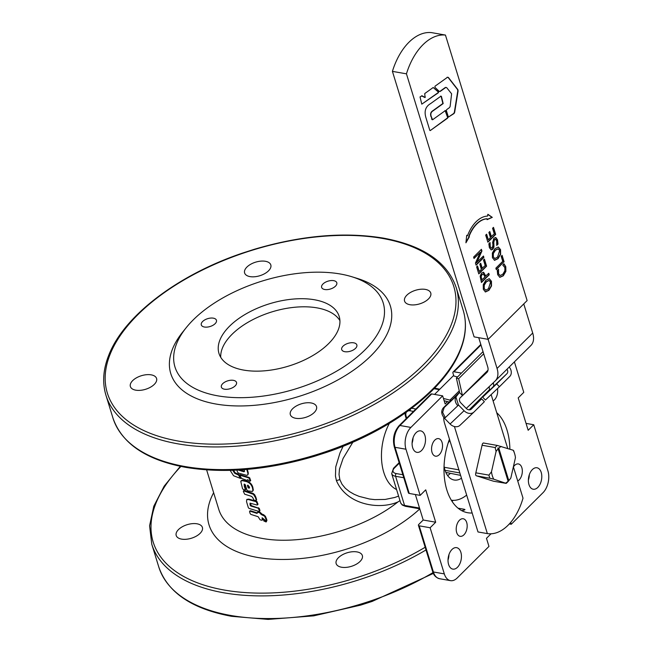 <?xml version="1.0" encoding="UTF-8"?>
<svg xmlns="http://www.w3.org/2000/svg" width="652" height="652" viewBox="0 0 652 652"><rect width="100%" height="100%" fill="white"/><g stroke="black" fill="none" stroke-linecap="round" stroke-linejoin="round"><path stroke-width="0.98" d="M247.841 485.137L249.105 487.72L248.681 488.161L249.439 487.011L247.939 485.178L247.41 485.544L248.037 487.59L249.488 488.03M249.105 487.72L249.577 487.729M247.939 485.178L247.41 485.544L247.801 485.129M246.79 469.44L247.931 473.491L247.833 474.754L246.872 475.365L238.404 473.075L237.54 472.162L236.961 470.288L237.467 469.807L244.011 471.763L244.533 471.274L244.084 469.619M239.634 469.953L244.533 471.323M247.304 469.391L248.339 473.173L247.833 474.754M232.699 470.288L234.826 473.352L238.493 475.055L240.433 478.381L233.571 475.74L230.132 470.369M240.947 477.639L240.433 478.381M241.077 477.508L240.89 477.949L241.077 477.508M233.44 470.263L235.315 472.928L238.167 474.004L239.341 475.145M241.493 478.372L239.586 475.112L248.885 477.94L250.278 480.777L249.284 481.054L247.67 479.636L246.978 480.426L241.493 478.372M247.711 479.668L246.978 480.426M239.398 475.544L240.042 474.672L239.855 475.112L240.042 474.672L249.276 477.492L250.67 480.328L249.83 481.2M250.67 480.328L250.229 480.752L250.67 480.328M244.679 484.183L244.158 485.732L245.323 489.448L244.81 489.945L243.229 489.399L242.528 488.674L240.759 481.372L242.088 480.614L245.193 481.298C248.934 482.048 251.354 484.216 252.446 487.81L252.919 490.377L252.3 491.453L247.67 490.858L246.945 490.141L245.299 484.762L244.011 484.265M244.361 484.143L245.771 489.008L244.81 489.945M245.771 489.008L245.266 489.505L245.771 489.008M241.305 480.736L242.422 480.174L245.625 480.858C249.406 481.608 251.811 483.776 252.837 487.362L253.31 489.986L252.789 490.956M243.351 491.445L243.848 490.964L253.441 494.346L255.462 497.615L255.853 497.166L256.595 499.595L255.649 500.581L253.987 500.141L252.617 497.378L251.403 496.319L244.671 494.192L243.351 491.445L244.313 490.532L253.155 493.442L254.687 494.762L255.853 497.166M243.815 491.013L244.313 490.532L243.815 491.013M255.462 497.615L256.203 500.043L255.649 500.581M248.347 507.68L246.537 501.681L246.7 499.693L248.306 499.522L256.195 501.738L257.564 504.469L257.01 505.015L250.001 503.165L250.189 505.349L250.898 506.074L258.176 508.177L259.545 510.907L258.991 511.445L249.04 508.413L248.347 507.68M250.164 503.148L251.346 505.634L259.309 508.421L259.936 510.459L258.991 511.445M259.936 510.459L259.382 510.997L259.936 510.459M246.986 499.53L248.746 499.082L256.595 501.29L257.956 504.02L257.01 505.015M257.956 504.02L257.401 504.566L257.956 504.02M250.189 513.67L249.569 511.665L250.066 511.184L256.969 513.377L257.98 512.285L259.602 512.7L261.216 514.501L264.606 516.172L266.587 520.63L265.992 520.842L262.112 517.761L262.3 519.717L261.721 520.247L260.083 519.774L258.127 516.71L250.881 514.404L250.189 513.67M262.234 517.794L262.691 519.269L261.721 520.247M262.691 519.269L262.12 519.807L262.691 519.269M261.802 514.648L262.185 514.2L263.652 514.721L265.462 516.327L266.945 520.182L265.992 520.842M266.945 520.182L266.35 520.394L266.945 520.182M257.442 512.814L258.388 511.836L257.85 512.366L258.388 511.836L260.001 512.252L262.185 514.2M249.569 511.665L250.531 510.744L250.034 511.225L250.531 510.744L257.385 512.937L257.874 512.456M263.742 520.899L263.783 519.66L265.992 521.942L263.742 520.899M266.318 520.981L265.992 521.942M263.4 519.791L264.084 519.302M343.107 446.27L339.928 453.116L335.747 466.873L335.462 476.131L336.399 480.573C346.701 504.974 379.211 510.092 397.907 501.95C363.278 529.726 301.974 546.091 261.631 538.316A108.941 56.463 162.9 0 1 218.787 509.432L206.619 469.88M421.795 104.149L438.087 92.674L438.177 91.908L433.197 87.507L424.737 93.562L425.071 97.515L422.097 95.795L420.027 96.928L421.795 104.149L438.397 92.723L438.486 91.965L433.197 87.507M425.039 96.977L424.762 97.458L421.542 95.844M425.348 97.026L424.762 97.458M429.839 130.416L425.968 117.767C423.996 111.264 425.528 106.553 430.564 103.627L440.956 96.146L441.412 96.357L440.956 96.146M445.08 110.498L447.549 117.27L447.329 118.053L430.23 130.596L447.647 118.11L447.859 117.319L445.389 110.555L432.578 119.772L431.298 116.7C430.287 114.027 430.948 112.03 433.27 110.701L443.173 103.578L441.412 96.357L440.646 96.088M432.578 119.772L431.877 119.536L431.298 116.7M441.102 96.3L442.863 103.521L432.961 110.644C430.768 111.891 430.108 113.896 430.988 116.643M450.141 106.423L449.546 107.564L446.62 109.666L446.367 110.579L448.38 117.124L454.053 113.513L454.648 112.388L458.095 90.905L457.867 89.626L448.34 77.392L447.492 77.278L435.023 86.194L434.892 87.295L439.301 91.443L440.157 91.467L445.764 87.458L446.604 87.555L451.608 93.798L450.141 106.423M448.38 117.124L453.743 113.456L454.338 112.34L457.786 90.848L457.557 89.569L448.03 77.335L447.174 77.229M448.03 77.335L447.492 77.278M438.992 91.386L439.847 91.41L445.446 87.401L446.604 87.555M439.301 91.443L439.847 91.41M398.584 496.091L394.925 497.427L385.136 499.448L374.778 499.619L369.513 499.016L359.073 496.368L354.117 494.281L349.472 491.608L345.332 488.283L342.031 484.289L339.863 479.644L339.032 474.526L339.464 469.171L343.082 458.47L352.862 442.186M399.994 500.663L397.907 501.95M339.92 320.637A62.885 32.592 -17.1 0 0 291.623 307.605A62.885 32.592 -17.1 0 0 232.039 334.321A62.885 32.592 -17.1 0 0 220.726 357.312M328.608 343.628A62.885 32.592 -17.1 0 0 339.187 316.44A62.885 32.592 -17.1 0 0 293.017 299.089A62.885 32.592 -17.1 0 0 229.545 326.22A62.885 32.592 -17.1 0 0 218.974 353.417A62.885 32.592 -17.1 0 0 265.144 370.768A62.885 32.592 -17.1 0 0 328.608 343.628M193.277 319.847A108.941 56.463 -17.1 0 0 186.195 327.703A108.941 56.463 -17.1 0 0 223.375 396.677A108.941 56.463 -17.1 0 0 364.875 350.002A108.941 56.463 -17.1 0 0 351.835 276.741A108.941 56.463 -17.1 0 0 193.277 319.847M186.195 327.703L182.625 332.161A114.882 59.544 -17.1 0 0 221.835 404.908A114.882 59.544 -17.1 0 0 371.053 355.682A114.882 59.544 -17.1 0 0 357.304 278.428L351.835 276.741M425.373 289.398A13.7 7.099 162.9 0 1 430.76 293.025A13.7 7.099 162.9 0 1 424.648 301.762A13.7 7.099 162.9 0 1 409.961 304.72A13.7 7.099 162.9 0 1 404.566 301.085A13.7 7.099 162.9 0 1 410.687 292.349A13.7 7.099 162.9 0 1 425.373 289.398M356.962 551.91A13.7 7.099 162.9 0 1 362.349 555.537A13.7 7.099 162.9 0 1 356.228 564.273A13.7 7.099 162.9 0 1 341.542 567.232A13.7 7.099 162.9 0 1 336.155 563.597A13.7 7.099 162.9 0 1 342.267 554.86A13.7 7.099 162.9 0 1 356.962 551.91M311.134 402.96A13.7 7.099 162.9 0 1 316.522 406.587A13.7 7.099 162.9 0 1 310.409 415.324A13.7 7.099 162.9 0 1 295.723 418.282A13.7 7.099 162.9 0 1 290.336 414.648A13.7 7.099 162.9 0 1 296.448 405.911A13.7 7.099 162.9 0 1 311.134 402.96M197.01 523.801A13.7 7.099 162.9 0 1 202.397 527.435A13.7 7.099 162.9 0 1 196.285 536.164A13.7 7.099 162.9 0 1 181.598 539.122A13.7 7.099 162.9 0 1 176.203 535.488A13.7 7.099 162.9 0 1 182.324 526.751A13.7 7.099 162.9 0 1 197.01 523.801M151.191 374.851A13.7 7.099 162.9 0 1 156.578 378.486A13.7 7.099 162.9 0 1 150.457 387.215A13.7 7.099 162.9 0 1 135.771 390.173A13.7 7.099 162.9 0 1 130.384 386.538A13.7 7.099 162.9 0 1 136.496 377.801A13.7 7.099 162.9 0 1 151.191 374.851M265.421 261.289A13.7 7.099 162.9 0 1 270.808 264.924A13.7 7.099 162.9 0 1 264.696 273.653A13.7 7.099 162.9 0 1 250.009 276.611A13.7 7.099 162.9 0 1 244.622 272.976A13.7 7.099 162.9 0 1 250.735 264.239A13.7 7.099 162.9 0 1 265.421 261.289M472.162 512.994A53.48 32.111 -80 0 1 467.688 512.725A53.48 32.111 -80 0 1 449.464 439.195M461.632 510.597A53.48 32.111 100 0 0 464.493 509.97L464.974 509.595L464.257 509.269L458.054 508.177M464.493 509.97L464.974 509.595M452.007 501.282A53.48 32.111 100 0 0 453.181 500.361M353.734 342.83A7.922 4.108 162.9 0 1 356.848 344.932A7.922 4.108 162.9 0 1 353.319 349.985A7.922 4.108 162.9 0 1 344.818 351.697A7.922 4.108 162.9 0 1 341.705 349.594A7.922 4.108 162.9 0 1 345.242 344.541A7.922 4.108 162.9 0 1 353.734 342.83M333.669 280.653A7.922 4.108 162.9 0 1 336.791 282.756A7.922 4.108 162.9 0 1 333.253 287.809A7.922 4.108 162.9 0 1 324.761 289.512A7.922 4.108 162.9 0 1 321.64 287.418A7.922 4.108 162.9 0 1 325.177 282.365A7.922 4.108 162.9 0 1 333.669 280.653M213.334 318.16A7.922 4.108 162.9 0 1 216.448 320.262A7.922 4.108 162.9 0 1 212.911 325.315A7.922 4.108 162.9 0 1 204.418 327.019A7.922 4.108 162.9 0 1 201.305 324.924A7.922 4.108 162.9 0 1 204.842 319.871A7.922 4.108 162.9 0 1 213.334 318.16M233.4 380.336A7.922 4.108 162.9 0 1 236.513 382.439A7.922 4.108 162.9 0 1 232.976 387.492A7.922 4.108 162.9 0 1 224.484 389.203A7.922 4.108 162.9 0 1 221.37 387.101A7.922 4.108 162.9 0 1 224.907 382.048A7.922 4.108 162.9 0 1 233.4 380.336M463.939 534.819A8.916 5.355 -80 0 1 460.157 536.319A8.916 5.355 -80 0 1 456.221 529.701A8.916 5.355 -80 0 1 459.456 520.247A8.916 5.355 -80 0 1 463.238 518.756A8.916 5.355 -80 0 1 467.174 525.373A8.916 5.355 -80 0 1 463.939 534.819M457.468 567.289A10.897 6.544 -80 0 1 452.847 569.114A10.897 6.544 -80 0 1 448.03 561.03A10.897 6.544 -80 0 1 451.991 549.481A10.897 6.544 -80 0 1 456.612 547.656A10.897 6.544 -80 0 1 461.429 555.74A10.897 6.544 -80 0 1 457.468 567.289M513.409 466.93A8.916 5.355 -80 0 1 518.389 463.939A8.916 5.355 -80 0 1 521.861 467.728A8.916 5.355 -80 0 1 517.745 481.021M541.217 472.407A10.897 6.544 -80 0 1 540.141 484.028A10.897 6.544 -80 0 1 533.206 489.228A10.897 6.544 -80 0 1 528.959 484.591A10.897 6.544 -80 0 1 530.027 472.969A10.897 6.544 -80 0 1 536.971 467.769A10.897 6.544 -80 0 1 541.217 472.407M528.381 480.068A10.897 6.544 100 0 0 529.318 474.737M492.064 383.93A8.916 5.355 -80 0 1 493.556 383.775M497.46 388.6A8.916 5.355 -80 0 1 494.436 399.863A8.916 5.355 -80 0 1 493.091 400.89M432.031 452.382A8.916 5.355 -80 0 1 432.904 442.879A8.916 5.355 -80 0 1 438.584 438.625A8.916 5.355 -80 0 1 442.056 442.415A8.916 5.355 -80 0 1 441.184 451.926A8.916 5.355 -80 0 1 435.503 456.18A8.916 5.355 -80 0 1 432.031 452.382M412.675 447.704A10.897 6.544 -80 0 1 413.751 436.082A10.897 6.544 -80 0 1 420.687 430.882A10.897 6.544 -80 0 1 424.933 435.52A10.897 6.544 -80 0 1 423.865 447.142A10.897 6.544 -80 0 1 416.921 452.341A10.897 6.544 -80 0 1 412.675 447.704M491.021 533.801L486.473 538.324L488.967 546.417L457.207 577.982A15.844 9.511 -80 0 1 450.483 580.639L439.562 578.715A15.844 9.511 -80 0 1 438.82 578.536A15.844 9.511 -80 0 1 433.393 571.975L419.195 525.83A1.98 1.027 162.9 0 1 418.421 525.316A1.98 1.027 162.9 0 1 418.421 525.308A1.98 1.027 162.9 0 1 418.755 524.452L423.205 520.019L415.365 494.526M389.334 423.392A43.578 26.162 100 0 0 396.579 489.554M409.236 493.45L420.157 495.373L405.96 449.228L395.039 447.313A1.98 1.027 -17.1 0 1 394.264 446.791A1.98 1.027 -17.1 0 0 394.264 446.791L408.454 492.928A1.98 1.027 -17.1 0 0 408.454 492.928A1.98 1.027 -17.1 0 0 408.462 492.936A1.98 1.027 -17.1 0 0 409.236 493.45L395.039 447.313A15.844 9.511 -80 0 1 394.835 435.552A15.844 9.511 -80 0 1 399.969 425.495L431.722 393.93A1.98 1.206 -134.8 0 0 430.825 394.142A1.98 1.206 -134.8 0 0 430.768 394.207M405.96 449.228A15.844 9.511 -80 0 1 405.756 437.476A15.844 9.511 -80 0 1 410.89 427.419L442.643 395.845L445.137 403.947L447.484 401.608M450.483 580.639A15.844 9.511 -80 0 1 449.741 580.451A15.844 9.511 -80 0 1 444.314 573.89L430.116 527.753L435.691 522.211L425.723 489.831L420.157 495.373M526.042 423.392L533.735 424.745L547.933 470.883A15.844 9.511 -80 0 1 548.136 482.635A15.844 9.511 -80 0 1 543.002 492.7L511.249 524.265L510.679 522.415M453.833 376.008L452.944 373.123A1.98 1.206 45.2 0 1 453.05 372.056A1.98 1.206 45.2 0 1 453.107 371.99A1.98 1.206 45.2 0 1 454.004 371.779L461.445 373.083M508.78 480.565L508.128 481.315L497.867 447.957L498.821 448.201L508.78 480.565A19.805 11.891 100 0 0 509.994 479.147L508.307 481.282A22.005 13.211 -80 0 1 507.272 482.398A22.005 13.211 -80 0 1 506.188 483.385L493.491 481.217A1.98 1.19 100 0 0 493.588 481.233A1.98 1.19 100 0 0 493.89 481.225M509.994 479.147A19.805 11.891 100 0 0 510.858 477.949L515.455 457.631A19.805 11.891 100 0 0 514.607 453.637A19.805 11.891 100 0 0 514.526 453.376A19.805 11.891 100 0 0 513.173 450.23L497.28 445.438L483.409 443.001M483.613 442.977L483.8 443.01A1.98 1.19 100 0 0 483.702 442.993A1.98 1.19 100 0 0 482.863 443.319A1.98 1.19 100 0 0 482.227 444.582L482.072 445.243L495.161 447.549L496.074 451.486L491.478 471.803A19.805 11.891 100 0 0 492.325 475.797A19.805 11.891 100 0 0 493.76 479.204L506.188 483.385M491.478 471.803L488.927 475.129L475.838 472.83L475.691 473.499A1.98 1.19 100 0 0 475.716 474.966A1.98 1.19 100 0 0 476.392 475.789L493.099 481.086M476.791 475.911L489.872 478.218A22.005 13.211 -80 0 1 489.359 476.718A22.005 13.211 -80 0 1 488.927 475.129M495.161 447.549A22.005 13.211 -80 0 1 496.205 446.424A22.005 13.211 -80 0 1 497.28 445.438M488.014 370.157L462.455 395.56L459.44 392.471A3.961 2.412 -134.8 0 0 459.391 391.404L456.376 378.119L458.641 378.706L462.455 395.56L460.231 397.769L486.824 372.528A9.902 6.031 -134.8 0 0 486.881 372.463A9.902 6.031 -134.8 0 0 488.022 370.108A9.902 6.031 -134.8 0 0 487.696 366.815L478.739 337.687M488.095 339.333L497.06 368.462A21.785 13.268 45.2 0 1 497.769 375.707A21.785 13.268 45.2 0 1 495.259 380.898A21.785 13.268 45.2 0 1 495.129 381.021L466.262 408.437M530.777 345.584A21.785 13.268 -134.8 0 0 530.915 345.454A21.785 13.268 -134.8 0 0 533.418 340.262A21.785 13.268 -134.8 0 0 532.708 333.017L523.76 303.922M509.212 367.027A7.922 6.284 -133.5 0 1 511.258 371.705A7.922 6.284 -133.5 0 1 509.725 376.497L499.424 386.742L496.653 383.906L506.954 373.661A3.961 3.138 46.5 0 0 507.721 371.265A3.961 3.138 46.5 0 0 506.954 369.268M493.165 382.887A3.961 3.138 -133.5 0 1 493.727 384.558A3.961 3.138 -133.5 0 1 492.961 386.954L482.651 397.198L485.422 400.026L499.424 386.742M460.231 397.769A3.961 3.138 46.5 0 0 459.464 400.165A3.961 3.138 46.5 0 0 460.768 402.822L466.31 408.486A3.961 3.138 46.5 0 0 468.918 409.839A3.961 3.138 46.5 0 0 471.266 409.146A3.961 3.138 46.5 0 0 471.306 409.106L481.608 398.861L484.379 401.689L474.077 411.934A7.922 6.284 -133.5 0 1 473.988 412.015A7.922 6.284 -133.5 0 1 469.301 413.409A7.922 6.284 -133.5 0 1 464.077 410.703L458.462 404.957L455.919 397.003L459.44 392.471M443.441 398.445L449.937 400.132A3.961 2.412 45.2 0 0 451.013 400.222L443.213 407.973C440.899 411.086 441.314 414.509 444.468 418.242L450.084 423.996A7.922 6.284 46.5 0 0 455.3 426.701A7.922 6.284 46.5 0 0 459.994 425.308A7.922 6.284 46.5 0 0 460.076 425.226L473.906 412.097M466.661 495.096A44.018 26.43 -80 0 1 451.355 500.239M461.477 478.234A23.594 14.165 -80 0 1 454.126 480.002A23.594 14.165 -80 0 1 444.061 466.115M448.103 443.148A23.594 14.165 -80 0 1 449.831 440.385M447.671 475.626A23.594 14.165 100 0 0 450.116 473.588A23.594 14.165 100 0 0 450.165 473.539M457.533 376.97L453.246 375.854L434.558 394.427M456.376 378.119L483.026 351.624M481.608 398.861L470.116 409.774M449.179 402.048L444.151 400.744M458.641 378.706L483.694 353.8M496.653 383.906L482.651 397.198M481.176 249.545L481.616 250.955L476.433 262.658L483.466 256.024L483.898 257.426L476.099 265.185L475.447 263.041L480.214 252.34L474.037 258.477L473.605 257.075L481.404 249.317L481.926 251.012L476.742 262.707M480.214 252.34L473.955 258.2M483.238 256.252L483.588 257.377L476.017 264.899M484.183 259.309L486.278 266.122L478.707 273.644M480.483 263.481L481.999 268.404L485.202 265.584L483.482 260.001L484.412 259.08L486.588 266.171L478.788 273.93L476.612 266.839L477.533 265.918L479.253 271.501L481.388 269.382L479.782 264.174L480.703 263.253L482.309 268.461M477.305 266.146L479.253 271.501M488.902 280.458L486.017 281.811L483.939 285.087L483.906 288.396L485.797 290.164L488.446 288.746L490.548 282.153L489.065 280.482L486.327 281.868L484.257 285.144L484.216 288.453L485.487 290.107M489.22 278.665L491.453 281.273L491.51 285.983L488.927 290.319L485.495 291.949L483.319 289.349L483.254 284.647L485.846 280.295L489.261 278.673L491.135 281.216L491.2 285.926L488.617 290.262L485.186 291.892M493.262 227.589L495.365 234.402L487.786 241.925M489.562 231.762L491.078 236.692L494.289 233.864L492.57 228.281L493.491 227.361L495.675 234.451L487.875 242.21L485.691 235.119L486.612 234.198L488.332 239.781L490.467 237.662L488.87 232.454L489.791 231.533L491.396 236.741M486.392 234.427L488.332 239.781M495.479 237.491L497.199 239.781L497.737 244.101L496.767 245.07M489.807 242.642L489.937 246.643L491.225 248.11M495.316 239.211L494.257 239.553L493.491 242.137L493.654 247.092L492.472 249.227L491.078 249.871M497.737 244.101L496.742 245.454L496.645 240.841L495.471 239.227L494.566 239.61L493.8 242.194L493.963 247.149L492.782 249.284L491.241 249.903L489.383 247.695L488.845 243.815L490.084 242.585L490.247 246.7L491.38 248.159L492.195 247.817L492.953 245.136L492.643 242.405L493.923 238.2L495.895 237.581L497.509 239.838L498.046 244.158M487.843 214.427L491.991 217.32L487.109 219.455M466.71 235.405L467.492 235.731A32.869 19.739 -80 0 1 487.598 216.081L487.867 214.28L492.301 217.377L487.077 219.659L487.199 218.827A30.106 18.077 100 0 0 469 236.578L469.367 236.782L465.919 242.813L466.726 235.29L467.492 235.731M487.199 218.827L486.889 218.779A30.106 18.077 100 0 0 468.69 236.521L469.057 236.725L465.993 242.071M503.711 263.791L505.463 266.652L505.561 271.313L502.994 275.731L499.587 277.271M498.25 269.382L498.267 273.783L500.149 275.551L502.822 274.215L504.86 270.825L504.876 267.581L502.782 265.079L504.02 263.848L505.781 266.709L505.879 271.371L503.303 275.788L499.897 277.328L497.688 274.712L497.272 270.556L498.527 269.317L498.576 273.84L500.149 275.551M501.877 255.576L503.809 261.859L496.237 269.39M503.809 261.859L496.319 269.667L495.862 268.159L502.733 261.33L501.176 256.269L502.097 255.348L504.118 261.917M498.014 248.82L495.121 250.181L493.051 253.449L493.01 256.758L494.909 258.526L497.549 257.116L499.66 250.523L498.177 248.844L495.438 250.229L493.36 253.506L493.328 256.815L494.599 258.477M498.324 247.026L500.557 249.635L500.622 254.345L498.038 258.681L494.607 260.311L492.431 257.719L492.358 253.017L494.949 248.665L498.372 247.035L500.247 249.586L500.312 254.296L497.721 258.624L494.297 260.262M483.14 273.995L481.787 274.508L480.85 276.505L481.559 280.067L484.982 277.035L483.45 274.052L482.097 274.557L481.16 276.562L481.869 280.124M483.271 272.226L485.553 276.098L488.772 273.261L489.236 274.769L481.437 282.52L480.133 276.228L481.583 273.025L483.621 272.291L485.862 276.155M488.544 273.49L488.918 274.712L481.347 282.243M406.449 73.831A56.447 33.896 -80 0 1 445.446 35.069L527.126 300.572L488.136 339.342L406.449 73.831L392.414 71.37L474.094 336.872L488.136 339.342M445.446 35.069L431.404 32.6A56.447 33.896 100 0 0 392.414 71.37M454.42 426.538L487.362 533.597L477.997 531.959L444.591 423.352A21.785 13.268 45.2 0 1 443.751 417.435M489.774 390.116L489.603 389.554A9.902 6.031 45.2 0 1 489.236 386.612M487.362 533.597A49.519 29.731 100 0 0 523.01 498.161L513.377 466.824M507.737 448.511L491.152 394.59M482.072 445.243L475.838 472.83M514.526 453.376L514.02 451.812A22.005 13.211 -80 0 0 513.597 450.613L513.173 450.23M458.894 469.856L444.273 467.288M489.872 478.218L493.76 479.204M501.168 446.424A19.805 11.891 100 0 0 498.821 448.201M498.152 448.869A19.805 11.891 100 0 0 496.074 451.486M445.063 470.337L459.839 472.936M445.838 472.39L460.597 475.373M505.773 483.01A19.805 11.891 100 0 0 508.112 481.233M412.097 443.181A10.897 6.544 100 0 0 413.034 437.851M448.022 559.954A10.897 6.544 100 0 0 448.959 554.624M514.395 361.876L523.776 392.365L518.201 397.899L528.169 430.279L533.735 424.745M496.718 412.692A53.48 32.111 -80 0 1 509.888 449.187M419.195 525.83L430.116 527.753M423.205 520.019L435.691 522.211M431.722 393.93L442.643 395.845M509.342 523.931L511.249 524.265M248.037 487.59L248.461 487.142M241.973 471.298L242.405 470.85M247.45 471.6L247.841 471.151M238.493 475.055L238.958 474.623M237.703 474.436L238.167 474.004M234.826 473.352L235.315 472.928M234.231 472.822L234.72 472.398M249.618 478.633L250.009 478.185M248.885 477.94L249.276 477.492M244.158 485.732L244.606 485.292M252.446 487.81L252.837 487.362M245.193 481.298L245.625 480.858M251.322 493.328L251.737 492.879M258.925 508.87L259.309 508.421M258.176 508.177L258.575 507.737M250.898 506.074L251.346 505.634M250.189 505.349L250.637 504.917M249.969 504.624L250.417 504.183M256.937 502.423L257.328 501.975M256.195 501.738L256.595 501.29M250.205 500.043L250.637 499.595M266.04 518.87L266.407 518.422M261.216 514.501L261.607 514.053M260.482 513.817L260.873 513.368M260.352 513.385L260.743 512.937M259.602 512.7L260.001 512.252M256.969 513.377L257.385 512.937M336.399 480.573L339.863 479.644M178.012 443.857A183.212 94.956 -17.1 0 0 425.373 366.758A183.212 94.956 -17.1 0 0 456.188 287.532C447.345 261.957 423.067 245.486 383.36 238.11C344.256 231.688 301.216 235.429 254.231 249.317L242.756 253.009C177.931 274.753 123.709 315.935 108.672 355.43C103.106 369.537 102.201 382.814 105.958 395.275A183.212 94.956 -17.1 0 0 178.012 443.857M382.52 238.436A181.232 93.929 162.9 0 1 423.311 364.867A181.232 93.929 162.9 0 1 178.624 441.127A181.232 93.929 162.9 0 1 137.833 314.704A181.232 93.929 162.9 0 1 382.52 238.436M463.156 310.197A183.212 94.956 162.9 0 1 432.341 389.431A183.212 94.956 162.9 0 1 184.981 466.522A183.212 94.956 162.9 0 1 112.926 417.94C121.769 443.515 146.048 459.986 185.755 467.362C224.858 473.784 267.899 470.043 314.883 456.156L326.359 452.464C391.176 430.719 445.397 389.537 460.442 350.042C466.009 335.943 466.913 322.658 463.156 310.197L456.188 287.532M180.327 466.327L164.182 486.156L153.799 506.205L149.585 525.797L151.777 544.224A183.212 94.956 -17.1 0 0 223.832 592.807A183.212 94.956 -17.1 0 0 426 549.962M425.169 547.256A181.232 93.929 162.9 0 1 224.451 590.076A181.232 93.929 162.9 0 1 180.906 466.441M433.018 572.603A183.212 94.956 162.9 0 1 230.808 615.472A183.212 94.956 162.9 0 1 158.754 566.89C167.597 592.464 191.867 608.935 231.574 616.311L268.135 619.4L313.71 615.855L360.711 605.105L372.178 601.413L433.368 573.418M402.863 474.737L396.196 473.564A7.922 4.108 162.9 0 1 394.411 468.038A1.98 1.206 -134.8 0 0 393.515 468.25A1.98 1.206 -134.8 0 0 393.458 468.315M394.411 468.038L399.301 463.173M444.314 573.89L433.393 571.975A1.98 1.027 162.9 0 1 432.618 571.454A1.98 1.027 162.9 0 1 432.61 571.445A1.98 1.027 162.9 0 1 432.61 571.437C433.604 575.243 435.927 577.664 439.562 578.715M406.701 418.128L406.123 416.229A7.922 4.825 45.2 0 1 406.392 412.17M404.941 413.205L405.34 415.707A1.98 1.027 -17.1 0 0 405.34 415.715A1.98 1.027 -17.1 0 0 406.123 416.229M405.414 506.286L404.55 505.43A9.902 5.134 162.9 0 1 400.662 502.839A9.902 5.134 162.9 0 1 400.654 502.806A9.902 5.134 162.9 0 1 400.638 502.773M419.529 508.063L404.55 505.43L395.585 476.294A1.98 1.19 -80 0 1 395.552 474.819A1.98 1.19 -80 0 1 396.196 473.564M399.146 462.651L393.515 468.25L391.689 473.662A9.902 5.134 -17.1 0 0 391.697 473.702A9.902 5.134 -17.1 0 0 395.585 476.294L403.784 477.729M408.111 410.931A7.922 4.825 45.2 0 1 410.369 410.85A1.98 1.19 -80 0 1 410.344 409.383A1.98 1.19 -80 0 1 410.369 409.26M410.369 410.85L413.474 411.396M410.89 427.419L399.969 425.495A1.98 1.206 -134.8 0 0 399.073 425.707A1.98 1.206 -134.8 0 0 399.016 425.78M454.004 371.779L480.98 344.965M213.636 492.684A122.804 63.643 -17.1 0 0 257.32 557.403A122.804 63.643 -17.1 0 0 419.79 508.91M492.961 386.954L506.954 373.661M464.077 410.703L450.084 423.996M456.237 396.098L444.191 407.541L459.456 392.365M444.468 418.242L445.267 417.639L442.659 412.333L444.191 407.541A3.961 2.412 45.2 0 1 443.311 407.965A3.961 2.412 45.2 0 1 443.213 407.973M445.267 417.639L457.818 405.723A7.922 6.284 -133.5 0 1 455.21 400.418A7.922 6.284 -133.5 0 1 456.131 396.359M457.818 405.723A11.883 7.237 -134.8 0 0 458.462 404.957M459.269 390.858L449.937 400.132M532.708 333.017L497.06 368.462M469.171 409.863L489.603 389.554M434.012 388.714L439.366 389.651M415.894 408.991L411.714 408.25M464.257 509.269L464.468 509.97M247.67 475.015L248.07 474.574M240.669 478.364L241.126 477.932M247.263 480.369L247.678 479.929M250.229 481.119L250.621 480.671M239.349 475.129L239.814 474.689M245.258 489.888L245.706 489.448M252.617 491.2L253.017 490.76M241.028 480.923L241.493 480.483M243.416 491.005L243.881 490.573M256.146 500.475L256.538 500.027M259.488 511.339L259.879 510.891M257.507 504.909L257.899 504.461M246.7 499.693L247.165 499.253M262.234 520.149L262.626 519.701M266.562 520.883L266.921 520.435M257.507 512.374L257.915 511.926M249.635 511.225L250.107 510.785M266.195 521.902L266.562 521.453M263.416 519.628L263.799 519.171M439.513 389.195L434.607 388.095M419.758 508.813L405.316 506.278L402.219 505.007L400.654 502.806L391.689 473.662M430.825 394.142L399.073 425.707C393.995 431.689 392.39 438.714 394.264 446.783M480.817 344.443L453.107 371.99M530.915 345.454L495.259 380.898M459.994 425.308L473.988 412.015M434.411 388.299L439.774 389.244M405.34 415.707L406.229 418.592M418.421 525.308L432.61 571.445M151.777 544.224L158.754 566.89M105.958 395.275L112.926 417.94"/></g></svg>
